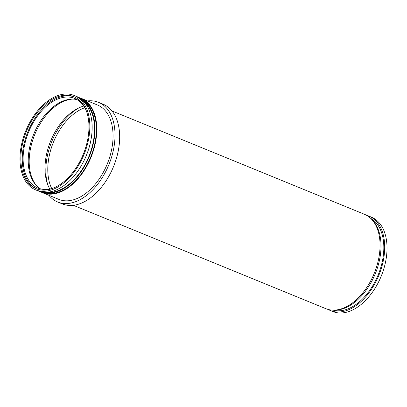 <?xml version="1.0" encoding="UTF-8"?>
<svg xmlns="http://www.w3.org/2000/svg" width="407" height="407" viewBox="0 0 407 407"><rect width="100%" height="100%" fill="white"/><g stroke="black" fill="none" stroke-linecap="round" stroke-linejoin="round"><path stroke-width="0.61" d="M328.195 309.468A50.987 31.441 -67.7 0 0 330.453 310.566L332.778 311.518A50.987 31.441 -67.7 0 0 336.67 312.657A50.987 31.441 -67.7 0 0 382.371 273.183A50.987 31.441 -67.7 0 0 371.408 217.145L369.088 216.193A50.987 31.441 -67.7 0 0 366.707 215.395M330.453 310.566A50.987 31.441 -67.7 0 0 334.351 311.706A50.987 31.441 -67.7 0 0 380.046 272.232A50.987 31.441 -67.7 0 0 369.088 216.193M333.17 310.144A49.71 30.652 -67.7 0 0 334.737 310.495A49.71 30.652 -67.7 0 0 378.617 273.799A49.71 30.652 -67.7 0 0 370.731 218.401M334.849 310.109A50.351 31.044 -67.7 0 0 375.254 273.809A50.351 31.044 -67.7 0 0 371.896 219.602M73.346 205.311L325.809 308.664A50.987 31.441 -67.7 0 0 329.706 309.803A50.987 31.441 -67.7 0 0 375.407 270.329A50.987 31.441 -67.7 0 0 364.443 214.291L111.981 110.938M48.911 195.309A53.856 33.206 -67.7 0 0 57.723 202.014L62.363 203.917A53.856 33.206 -67.7 0 0 66.478 205.118A53.856 33.206 -67.7 0 0 114.749 163.426A53.856 33.206 -67.7 0 0 103.169 104.233L98.53 102.335A53.856 33.206 -67.7 0 0 94.414 101.129A53.856 33.206 -67.7 0 0 87.546 100.936M57.723 202.014A53.856 33.206 -67.7 0 0 61.833 203.215A53.856 33.206 -67.7 0 0 110.104 161.523A53.856 33.206 -67.7 0 0 98.53 102.335M40.293 191.605A50.987 31.441 -67.7 0 0 42.557 192.709L58.806 199.359A50.987 31.441 -67.7 0 0 62.703 200.498A50.987 31.441 -67.7 0 0 108.399 161.024A50.987 31.441 -67.7 0 0 97.441 104.986L81.191 98.336A50.987 31.441 -67.7 0 0 78.805 97.532M42.557 192.709A50.987 31.441 -67.7 0 0 46.449 193.844A50.987 31.441 -67.7 0 0 92.15 154.37A50.987 31.441 -67.7 0 0 81.191 98.336M42.74 192.094L42.796 192.119A50.351 31.044 -67.7 0 0 46.642 193.244A50.351 31.044 -67.7 0 0 91.773 154.263A50.351 31.044 -67.7 0 0 80.947 98.926L80.891 98.901M43.045 192.135A50.351 31.044 -67.7 0 0 45.248 192.669A50.351 31.044 -67.7 0 0 89.886 155.011A50.351 31.044 -67.7 0 0 81.135 99.084M46.724 192.257A49.71 30.652 -67.7 0 0 88.848 156.563A49.71 30.652 -67.7 0 0 83.847 101.577M35.592 189.855L37.912 190.807A50.987 31.441 -67.7 0 0 41.804 191.946A50.987 31.441 -67.7 0 0 87.505 152.472A50.987 31.441 -67.7 0 0 76.547 96.434L74.222 95.482A50.987 31.441 -67.7 0 0 70.33 94.343A50.987 31.441 -67.7 0 0 24.629 133.817A50.987 31.441 -67.7 0 0 35.592 189.855A50.987 31.441 -67.7 0 0 39.484 190.995A50.987 31.441 -67.7 0 0 85.185 151.521A50.987 31.441 -67.7 0 0 74.222 95.482M69.943 95.553A49.71 30.652 -67.7 0 0 25.387 134.04A49.71 30.652 -67.7 0 0 36.07 188.675A49.71 30.652 -67.7 0 0 39.871 189.784A49.71 30.652 -67.7 0 0 84.427 151.297A49.71 30.652 -67.7 0 0 73.738 96.663A49.71 30.652 -67.7 0 0 69.943 95.553M74.43 96.963A49.71 30.652 -67.7 0 0 71.337 96.123A49.71 30.652 -67.7 0 0 26.989 134.035A49.71 30.652 -67.7 0 0 36.772 188.945M86.075 110.221A48.438 29.869 -67.7 0 0 74.649 98.413A48.438 29.869 -67.7 0 0 70.95 97.329A48.438 29.869 -67.7 0 0 27.539 134.829A48.438 29.869 -67.7 0 0 37.948 188.065A48.438 29.869 -67.7 0 0 41.646 189.148A48.438 29.869 -67.7 0 0 54.375 187.663M77.127 99.649A48.438 29.869 -67.7 0 0 76.058 99.42A48.438 29.869 -67.7 0 0 33.44 134.829A48.438 29.869 -67.7 0 0 40.583 188.919M72.665 99.099A49.074 30.26 -67.7 0 0 34.799 134.437A49.074 30.26 -67.7 0 0 37.017 186.187M83.761 106.054A49.71 30.652 -67.7 0 0 50.687 140.939A49.71 30.652 -67.7 0 0 49.802 189.011M78.968 107.845A52.579 32.423 -67.7 0 0 47.639 184.371M84.814 107.738A49.71 30.652 -67.7 0 0 53.47 142.084A49.71 30.652 -67.7 0 0 51.73 188.543"/></g></svg>
